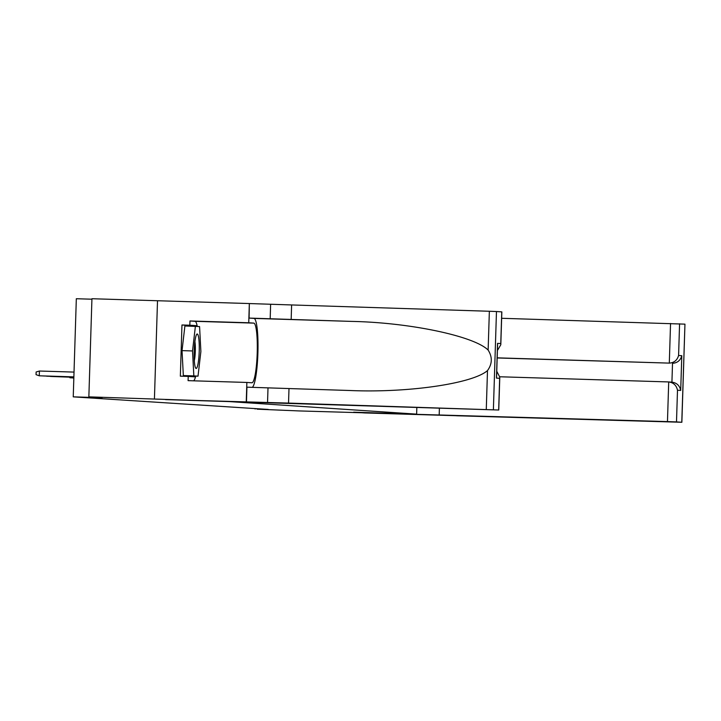 <?xml version="1.0" encoding="UTF-8"?>
<svg xmlns="http://www.w3.org/2000/svg" width="721" height="721" viewBox="0 0 721 721"><rect width="100%" height="100%" fill="white"/><g stroke="black" fill="none" stroke-linecap="round" stroke-linejoin="round"><path stroke-width="1.08" d="M91.918 299.206L76.327 298.728L73.245 396.856L268.257 409.438L257.073 409.168L299.188 410.934L667.466 421.596L668.709 381.941L499.788 376.768M189.199 326.099L189.163 325.459L181.962 324.982L189.83 325.216L189.965 320.971L248.736 322.774L249.34 303.55L91.937 298.728L88.854 396.856L228.539 401.534L416.63 414.133L416.837 407.536M73.245 396.856L102.103 397.74L88.854 396.856M416.63 414.133L353.66 412.205L364.781 412.944L456.636 415.72M255.153 408.564L255.135 409.032M194.976 366.079A17.25 2.523 91.8 0 0 195.544 367.872A17.25 2.523 91.8 0 0 198.825 357.913A17.25 2.523 91.8 0 0 198.428 336.383A17.25 2.523 91.8 0 0 196.572 334.544A17.25 2.523 91.8 0 0 194.273 348.829A17.25 2.523 91.8 0 0 194.976 366.079M194.309 360.734A11.806 1.721 91.8 0 0 194.895 341.601M198.014 376.164L183.341 375.569L182.025 350.631L184.9 325.973L199.573 326.577L200.88 351.515L198.014 376.164L193.832 375.884L192.525 350.947L195.391 326.298M183.341 375.569L193.832 375.884M182.025 350.631L192.525 350.947M439.395 408.23L439.197 414.593M501.636 318.285L684.95 324.144L681.868 422.272L456.636 415.765M679.579 323.783L678.587 355.48L681.796 355.696L680.705 390.431L677.497 390.223L676.496 421.911L681.778 422.263L684.95 324.144M497.175 357.841L669.304 363.114L670.548 323.468M676.496 421.911L667.466 421.596M497.175 357.958L669.304 363.114C674.144 362.762 677.235 360.212 678.587 355.48M681.796 355.696C680.444 360.428 677.352 362.969 672.513 363.33L671.927 382.157C676.731 382.815 679.66 385.573 680.705 390.431M677.497 390.223C676.442 385.356 673.513 382.599 668.709 381.941L672.206 382.175M288.535 403.084L165.515 399.605L498.752 410.015L288.535 403.084L288.995 388.556L349.622 390.494C407.554 393.053 472.661 383.653 487.495 370.585C492.317 363.907 492.533 357.066 488.135 350.073C474.148 336.085 409.771 322.548 351.794 321.404L249.096 318.087L249.34 303.55M291.167 319.475L291.617 304.947L249.556 303.559M246.474 401.696L246.924 387.168L288.995 388.556M498.671 410.006L499.662 378.309L496.454 378.101L497.544 343.358L500.762 343.566L501.753 311.878L496.472 311.526L493.389 409.654M349.622 390.494L350.388 390.521M488.135 350.073L489.361 311.265L291.617 304.947M246.258 401.678L246.861 382.445L188.091 380.652L188.226 376.407L195.427 376.885L195.526 376.092M181.962 324.982L180.349 376.164L188.226 376.407M154.429 398.866L157.511 300.738M246.861 382.445L251.908 382.788A29.849 4.362 91.8 0 0 251.935 382.788A29.849 4.362 91.8 0 0 257.208 353.164A29.849 4.362 91.8 0 0 253.792 323.116L248.736 322.774M252.206 387.393A34.563 5.047 91.8 0 0 257.938 351.776A34.563 5.047 91.8 0 0 253.936 318.412L249.096 318.087M489.361 311.265L496.472 311.526M189.965 320.971L195.012 321.314A29.849 4.362 -88.2 0 1 197.257 326.415M195.724 376.101A29.849 4.362 -88.2 0 1 193.652 380.814M197.076 326.406L197.04 325.703L189.83 325.216M187.586 376.389L187.649 375.848M189.163 325.459L197.04 325.703M499.662 378.309L499.788 377.155L496.751 371.243M496.454 378.101L496.526 375.812M497.544 343.358L497.472 345.665M500.762 343.566L500.807 344.737L497.409 350.523M70.234 377.759L73.749 378.011M69.883 377.75L73.839 377.984M50.885 376.461L73.857 377.281M50.533 376.452L73.857 377.308M47.018 376.209L73.866 377.146M46.658 376.191L73.866 377.173M43.143 375.947L73.866 377.002M42.791 375.938L73.866 377.029M74.02 372.09L39.421 371.027L39.276 375.803L73.875 376.867M39.421 371.027L36.131 371.991L36.05 374.65L39.276 375.803L73.875 376.885M270.177 318.826L270.627 304.307M268.005 387.916L267.545 402.435M486.278 409.393L487.495 370.585M351.794 321.404L253.936 318.412M195.012 321.314L253.792 323.116M498.752 410.015L499.788 377.155M497.598 344.53L496.58 376.948M500.807 344.737L501.843 311.887"/></g></svg>
